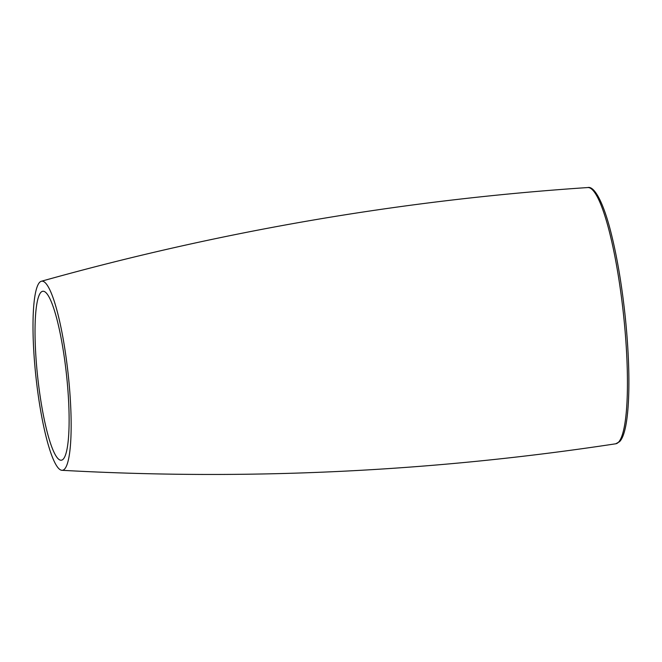 <?xml version="1.0" encoding="UTF-8"?>
<svg xmlns="http://www.w3.org/2000/svg" width="662" height="662" viewBox="0 0 662 662"><rect width="100%" height="100%" fill="white"/><g stroke="black" fill="none" stroke-linecap="round" stroke-linejoin="round"><path stroke-width="0.99" d="M39.621 282.343A95.113 16.169 83.8 0 1 41.301 281.276A95.113 16.169 83.8 0 1 67.234 366.078A95.113 16.169 83.8 0 1 64.537 469.126A95.113 16.169 83.8 0 1 61.955 470.301A95.113 16.169 83.8 0 1 36.6 382.727A95.113 16.169 83.8 0 1 39.621 282.343M63.213 459.171A84.976 14.448 83.8 0 1 60.896 460.214A84.976 14.448 83.8 0 1 38.247 381.982A84.976 14.448 83.8 0 1 40.945 292.298A84.976 14.448 83.8 0 1 42.442 291.346A84.976 14.448 83.8 0 1 65.612 367.104A84.976 14.448 83.8 0 1 63.213 459.171M41.301 281.276C220.148 231.162 402.297 199.924 587.748 187.553A128.883 21.912 83.8 0 1 622.404 304.868A128.883 21.912 83.8 0 1 618.482 442.241A128.883 21.912 83.8 0 1 615.751 443.788C432.005 471.766 247.406 480.604 61.955 470.301M587.748 187.553C593.93 185.774 602.892 200.793 610.72 231.543C616.711 255.035 621.419 282.285 624.862 313.292C631.556 374.858 630.017 431.74 619.5 441.719L615.751 443.788"/></g></svg>

